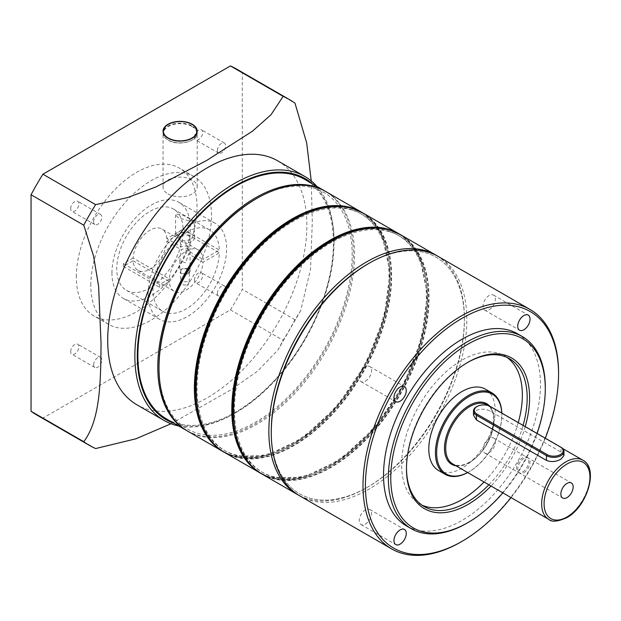 <?xml version="1.0" encoding="UTF-8"?>
<svg xmlns="http://www.w3.org/2000/svg" width="621" height="621" viewBox="0 0 621 621"><rect width="100%" height="100%" fill="white"/><g stroke="black" fill="none" stroke-linecap="round" stroke-linejoin="round"><path stroke-width="0.47" stroke-dasharray="3.1 2.33" d="M522.649 471.983A8.71 5.03 120 0 0 528.339 464.306A8.71 5.03 120 0 0 527.004 457.335A8.71 5.03 120 0 0 522.649 457.762A8.71 5.03 120 0 0 516.967 465.432A8.71 5.03 120 0 0 518.302 472.41A8.71 5.03 120 0 0 522.649 471.983M473.481 415.154L476.478 410.334C481.306 408.463 486.134 408.89 490.963 411.622L560.98 452.041L563.977 455.573M467.652 472.542A46.094 26.61 120 0 0 469.235 471.665L468.63 472.014A46.948 27.107 120 0 0 468.638 472.014A46.948 27.107 120 0 0 501.83 414.517A46.948 27.107 120 0 0 501.807 413.112M467.675 472.558A46.948 27.107 120 0 0 468.63 472.014L469.235 471.665A46.094 26.61 120 0 0 501.83 415.216A46.094 26.61 120 0 0 501.776 413.097M438.519 470.508A46.948 27.107 120 0 0 461.993 468.18A46.948 27.107 120 0 0 492.663 426.813A46.948 27.107 120 0 0 485.467 389.196M476.478 406.848A10.246 5.915 180 0 1 490.963 406.848L560.98 447.275L560.98 452.041M490.963 406.848L490.365 406.507L490.963 406.848L490.963 411.622M187.643 431.129A138.281 79.837 120 0 0 198.146 435.577A138.281 79.837 120 0 0 330.659 342.676A138.281 79.837 120 0 0 325.924 191.617M255.573 199.17A136.573 78.851 -60 0 1 313.489 188.008A136.573 78.851 -60 0 1 332.856 332.934A136.573 78.851 -60 0 1 197.664 433.342A136.573 78.851 -60 0 1 159.007 366.429M196.43 399.823A136.573 78.851 120 0 0 224.111 450.209A136.573 78.851 120 0 0 234.482 454.603A136.573 78.851 120 0 0 365.358 362.85A136.573 78.851 120 0 0 360.677 213.655A136.573 78.851 120 0 0 350.306 209.261A136.573 78.851 120 0 0 303.211 214.882M351.517 209.96A136.573 78.851 120 0 0 220.634 301.713A136.573 78.851 120 0 0 225.314 450.9A136.573 78.851 120 0 0 235.685 455.302A136.573 78.851 120 0 0 366.569 363.549A136.573 78.851 120 0 0 361.888 214.354A136.573 78.851 120 0 0 351.517 209.96M436.967 255.759A138.281 79.837 -60 0 1 464.407 318.34A138.281 79.837 -60 0 1 366.631 487.695A138.281 79.837 -60 0 1 307.993 498.997A138.281 79.837 -60 0 1 298.709 495.224M271.268 431.937A136.573 78.851 120 0 0 309.926 498.158A136.573 78.851 120 0 0 367.842 487.004A136.573 78.851 120 0 0 464.407 319.737A136.573 78.851 120 0 0 425.75 252.825A136.573 78.851 120 0 0 368.439 263.638M233.853 421.434A136.573 78.851 120 0 0 261.526 471.813A136.573 78.851 120 0 0 271.897 476.206A136.573 78.851 120 0 0 402.781 384.453A136.573 78.851 120 0 0 398.1 235.266A136.573 78.851 120 0 0 387.729 230.865A136.573 78.851 120 0 0 340.626 236.485M388.932 231.563A136.573 78.851 120 0 0 258.057 323.316A136.573 78.851 120 0 0 262.737 472.511A136.573 78.851 120 0 0 273.108 476.905A136.573 78.851 120 0 0 403.984 385.152A136.573 78.851 120 0 0 399.303 235.957A136.573 78.851 120 0 0 388.932 231.563M187.045 430.772A138.281 79.837 120 0 0 293.391 392.969A138.281 79.837 120 0 0 353.357 254.222A138.281 79.837 120 0 0 325.319 191.276M166.521 418.927A138.281 79.837 120 0 0 273.077 381.884A138.281 79.837 120 0 0 333.438 242.726A138.281 79.837 120 0 0 304.795 179.422M168.058 193.938A17.07 9.858 0 0 0 186.665 196.073A17.07 9.858 0 0 0 197.199 186.968A17.07 9.858 0 0 0 192.2 180.005A17.07 9.858 0 0 0 173.601 177.862A17.07 9.858 0 0 0 163.059 186.968A17.07 9.858 0 0 0 168.058 193.938M111.927 273.038A55.479 32.036 -60 0 1 136.146 217.21A55.479 32.036 -60 0 1 178.902 202.345A55.479 32.036 -60 0 1 190.391 227.744A55.479 32.036 -60 0 1 166.172 283.58A55.479 32.036 -60 0 1 123.416 298.437A55.479 32.036 -60 0 1 111.927 273.038M148.14 293.95A55.479 32.036 -60 0 1 172.359 238.115A55.479 32.036 -60 0 1 215.114 223.25A55.479 32.036 -60 0 1 226.603 248.648A55.479 32.036 -60 0 1 202.384 304.484A55.479 32.036 -60 0 1 159.636 319.349A55.479 32.036 -60 0 1 148.14 293.95M174.214 423.375A139.135 80.326 120 0 0 235.662 412.779A139.135 80.326 120 0 0 334.036 242.376L334.036 240.987A140.835 81.312 -60 0 1 234.451 413.477A140.835 81.312 -60 0 1 178.677 425.952M70.685 208.672A5.806 3.353 -60 0 1 73.216 202.826A5.806 3.353 -60 0 1 77.695 201.274A5.806 3.353 -60 0 1 78.898 203.929A5.806 3.353 -60 0 1 76.36 209.774A5.806 3.353 -60 0 1 71.889 211.326A5.806 3.353 -60 0 1 70.685 208.672M93.624 221.914A5.806 3.353 -60 0 1 96.154 216.069A5.806 3.353 -60 0 1 100.625 214.517A5.806 3.353 -60 0 1 101.828 217.171A5.806 3.353 -60 0 1 99.298 223.009A5.806 3.353 -60 0 1 94.827 224.569A5.806 3.353 -60 0 1 93.624 221.914M70.685 351.587A5.806 3.353 -60 0 1 73.216 345.742A5.806 3.353 -60 0 1 77.695 344.189A5.806 3.353 -60 0 1 78.898 346.844A5.806 3.353 -60 0 1 76.36 352.689A5.806 3.353 -60 0 1 71.889 354.242A5.806 3.353 -60 0 1 70.685 351.587M93.624 364.822A5.806 3.353 -60 0 1 96.154 358.985A5.806 3.353 -60 0 1 100.625 357.432A5.806 3.353 -60 0 1 101.828 360.087A5.806 3.353 -60 0 1 99.298 365.924A5.806 3.353 -60 0 1 94.827 367.485A5.806 3.353 -60 0 1 93.624 364.822M194.451 137.21A5.806 3.353 -60 0 1 196.989 131.373A5.806 3.353 -60 0 1 201.46 129.82A5.806 3.353 -60 0 1 202.663 132.475A5.806 3.353 -60 0 1 200.125 138.312A5.806 3.353 -60 0 1 195.654 139.872A5.806 3.353 -60 0 1 194.451 137.21M217.389 150.453A5.806 3.353 -60 0 1 219.919 144.615A5.806 3.353 -60 0 1 224.398 143.055A5.806 3.353 -60 0 1 225.594 145.718A5.806 3.353 -60 0 1 223.063 151.555A5.806 3.353 -60 0 1 218.592 153.108A5.806 3.353 -60 0 1 217.389 150.453M194.451 280.125A5.806 3.353 -60 0 1 196.989 274.288A5.806 3.353 -60 0 1 201.46 272.728A5.806 3.353 -60 0 1 202.663 275.39A5.806 3.353 -60 0 1 200.125 281.228A5.806 3.353 -60 0 1 195.654 282.788A5.806 3.353 -60 0 1 194.451 280.125M217.389 293.368A5.806 3.353 -60 0 1 219.919 287.531A5.806 3.353 -60 0 1 224.398 285.97A5.806 3.353 -60 0 1 225.594 288.633A5.806 3.353 -60 0 1 223.063 294.47A5.806 3.353 -60 0 1 218.592 296.023A5.806 3.353 -60 0 1 217.389 293.368M76.321 276.873A85.356 49.284 -60 0 1 113.573 190.973A85.356 49.284 -60 0 1 179.353 168.105A85.356 49.284 -60 0 1 197.028 207.181A85.356 49.284 -60 0 1 159.768 293.081A85.356 49.284 -60 0 1 93.996 315.949A85.356 49.284 -60 0 1 76.321 276.873M90.806 285.241A85.356 49.284 -60 0 1 128.058 199.341A85.356 49.284 -60 0 1 193.837 176.473A85.356 49.284 -60 0 1 211.513 215.549A85.356 49.284 -60 0 1 174.26 301.449A85.356 49.284 -60 0 1 108.481 324.309A85.356 49.284 -60 0 1 90.806 285.241M277.711 160.831A140.835 81.312 -60 0 1 306.875 225.299A140.835 81.312 -60 0 1 245.404 367.034A140.835 81.312 -60 0 1 136.868 404.768M171.031 423.755L231.004 389.794L257.699 371.04L277.967 349.918L283.145 340.292A199.737 115.32 120 0 0 295.006 319.745L300.758 310.453L310.57 269.056L312.301 221.464L311.237 180.921M295.006 319.745L242.299 289.308A199.737 115.32 -60 0 1 230.43 309.863L42.919 418.127A199.737 115.32 -60 0 1 36.81 415.007M236.539 69.055A199.737 115.32 -60 0 1 242.299 72.781L242.299 289.308M242.299 72.781L295.006 103.218M95.626 448.556L42.919 418.127M230.43 309.863L283.145 340.292M316.958 186.447A140.835 81.312 -60 0 1 334.036 240.987M334.036 242.376A139.135 80.326 120 0 0 312.487 183.863M187.977 273.046A4.269 2.461 0 0 0 189.226 271.299A4.269 2.461 0 0 0 186.595 269.025A4.269 2.461 0 0 0 181.937 269.561A4.269 2.461 0 0 0 180.688 271.299A4.269 2.461 0 0 0 183.327 273.574A4.269 2.461 0 0 0 187.977 273.046M187.977 285.124L189.226 281.794L181.937 281.639L180.688 284.721L187.977 285.124M194.35 221.278L189.195 220.936L178.32 217.769L175.572 214.742L180.804 214.121L194.35 221.278L194.35 237.843A9.393 5.418 180 0 0 191.602 234.016A9.393 5.418 180 0 0 182.015 232.696A9.393 5.418 180 0 0 175.673 237.051L161.902 228.994A23.901 13.802 120 0 0 144.049 234.823A23.901 13.802 120 0 0 133.096 258.033L169.308 278.938L159.613 284.542L159.613 287.329L169.308 281.732A23.901 13.802 120 0 0 174.214 291.303A23.901 13.802 120 0 0 192.068 285.474A23.901 13.802 120 0 0 203.02 262.264L219.337 252.84A46.948 27.107 -60 0 1 198.309 299.268A46.948 27.107 -60 0 1 162.694 311.261A46.948 27.107 -60 0 1 162.694 257.047A46.948 27.107 -60 0 1 209.642 229.949A46.948 27.107 -60 0 1 219.337 250.053L203.02 259.477A23.901 13.802 120 0 0 198.115 249.906A23.901 13.802 120 0 0 180.261 255.728A23.901 13.802 120 0 0 169.308 278.938M194.35 237.843A9.393 5.418 180 0 1 186.339 243.207M188.582 273.387A5.123 2.958 0 0 0 190.08 271.299A5.123 2.958 0 0 0 186.921 268.567A5.123 2.958 0 0 0 181.34 269.211A5.123 2.958 0 0 0 179.834 271.299A5.123 2.958 0 0 0 183.001 274.032A5.123 2.958 0 0 0 188.582 273.387M188.536 253.904A5.123 2.958 0 0 0 188.582 253.873A5.123 2.958 0 0 0 190.08 251.784A5.123 2.958 0 0 0 186.921 249.052A5.123 2.958 0 0 0 181.34 249.696A5.123 2.958 0 0 0 181.293 249.72L179.834 260.719L185.726 262.83L188.536 253.904L203.02 262.264M133.096 258.033L123.393 263.63L123.393 266.425L133.096 260.82A23.901 13.802 120 0 0 138.002 270.391A23.901 13.802 120 0 0 155.855 264.569A23.901 13.802 120 0 0 166.808 241.359L183.125 231.936A46.948 27.107 -60 0 1 162.097 278.355A46.948 27.107 -60 0 1 126.482 290.349A46.948 27.107 -60 0 1 126.482 236.143A46.948 27.107 -60 0 1 173.422 209.036A46.948 27.107 -60 0 1 183.125 229.149L166.808 238.573L181.293 246.933A5.123 2.958 180 0 1 181.34 246.91A5.123 2.958 180 0 1 186.921 246.265A5.123 2.958 180 0 1 190.08 248.998A5.123 2.958 180 0 1 188.582 251.086A5.123 2.958 180 0 1 188.536 251.117L203.02 259.477M181.34 235.755A5.123 2.958 180 0 1 186.921 235.118A5.123 2.958 180 0 1 190.08 237.843A5.123 2.958 180 0 1 188.582 239.939A5.123 2.958 180 0 1 183.001 240.575A5.123 2.958 180 0 1 179.834 237.843A5.123 2.958 180 0 1 181.34 235.755M166.808 238.573A23.901 13.802 120 0 0 161.902 228.994M188.536 251.117L185.741 243.812L179.834 240.063L181.293 246.933M133.096 260.82L169.308 281.732M166.808 241.359L181.293 249.72M183.125 229.149L219.337 250.053M183.125 231.936L219.337 252.84M123.393 263.63L159.613 284.542M123.393 266.425L159.613 287.329M523.876 472.69A8.71 5.03 120 0 0 529.566 465.02A8.71 5.03 120 0 0 528.23 458.042A8.71 5.03 120 0 0 523.876 458.469A8.71 5.03 120 0 0 518.193 466.146A8.71 5.03 120 0 0 519.529 473.117A8.71 5.03 120 0 0 523.876 472.69M489.169 452.655A8.71 5.03 120 0 0 494.859 444.978A8.71 5.03 120 0 0 493.524 438.007A8.71 5.03 120 0 0 489.169 438.434A8.71 5.03 120 0 0 483.487 446.103A8.71 5.03 120 0 0 484.822 453.082A8.71 5.03 120 0 0 489.169 452.655M365.404 524.108A8.71 5.03 120 0 0 371.094 516.439A8.71 5.03 120 0 0 369.759 509.461A8.71 5.03 120 0 0 365.404 509.888A8.71 5.03 120 0 0 359.722 517.565A8.71 5.03 120 0 0 361.049 524.543A8.71 5.03 120 0 0 365.404 524.108M365.404 381.193A8.71 5.03 120 0 0 371.094 373.524A8.71 5.03 120 0 0 369.759 366.545A8.71 5.03 120 0 0 365.404 366.98A8.71 5.03 120 0 0 359.722 374.649A8.71 5.03 120 0 0 361.049 381.628A8.71 5.03 120 0 0 365.404 381.193M489.169 309.739A8.71 5.03 120 0 0 494.859 302.062A8.71 5.03 120 0 0 493.524 295.091A8.71 5.03 120 0 0 489.169 295.518A8.71 5.03 120 0 0 483.487 303.195A8.71 5.03 120 0 0 484.822 310.166A8.71 5.03 120 0 0 489.169 309.739M367.842 263.979A136.573 78.851 -60 0 1 464.407 319.737A136.573 78.851 -60 0 1 367.842 487.004A136.573 78.851 -60 0 1 271.268 431.246M299.904 495.938A138.281 79.837 120 0 0 369.045 489.092A138.281 79.837 120 0 0 459.377 367.236A138.281 79.837 120 0 0 438.185 256.434M467.419 362.602A85.356 49.284 120 0 0 466.821 362.943L468.032 362.253L466.821 362.943A85.356 49.284 120 0 0 406.468 467.489A85.356 49.284 120 0 0 406.468 468.18M525.219 426.627A87.064 50.27 -60 0 1 491.001 486.026M488.867 484.791A85.356 49.284 120 0 0 523.084 425.393M421.799 505.052A85.356 49.284 -60 0 1 419.315 503.771A85.356 49.284 -60 0 1 406.235 435.375A85.356 49.284 -60 0 1 461.993 360.157A85.356 49.284 -60 0 1 504.671 355.926A85.356 49.284 -60 0 1 507.015 357.44M518.256 422.606A85.356 49.284 -60 0 1 484.038 482.005M406.514 525.948A110.965 64.064 120 0 0 461.993 520.452A110.965 64.064 120 0 0 534.487 422.668A110.965 64.064 120 0 0 517.479 333.756M558.566 373.4A138.281 79.837 -60 0 1 460.79 542.055M511.044 497.592A136.573 78.851 120 0 0 545.277 438.209M502.855 492.864A109.257 63.078 120 0 0 537.08 433.474M545.285 387.341A110.965 64.064 -60 0 1 466.821 523.239M548.739 519.358A34.139 19.709 120 0 0 565.809 517.666A34.139 19.709 120 0 0 588.11 487.578A34.139 19.709 120 0 0 582.878 460.215M456.008 465.82A34.993 20.206 120 0 0 469.235 462.606A34.993 20.206 120 0 0 491.102 434.785A34.993 20.206 120 0 0 489.713 406.157M469.841 462.257A34.139 19.709 120 0 0 492.142 432.169A34.139 19.709 120 0 0 486.911 404.814C501.892 411.281 490.256 451.607 469.414 462.218C462.816 465.874 457.266 466.449 452.771 463.949A34.139 19.709 120 0 0 469.841 462.257M331.14 241.538A137.94 79.635 -60 0 1 389.514 230.337A137.94 79.635 -60 0 1 409.068 376.714A137.94 79.635 -60 0 1 272.526 478.131A137.94 79.635 -60 0 1 233.488 410.683M262.124 474.126A138.281 79.837 120 0 0 272.627 478.574A138.281 79.837 120 0 0 405.14 385.68A138.281 79.837 120 0 0 400.398 234.622M253.71 467.916A137.94 79.635 120 0 0 271.323 477.433A137.94 79.635 120 0 0 406.902 378.034A137.94 79.635 120 0 0 390.819 230.438M270.935 477.603A138.281 79.837 -60 0 1 261.286 473.629L270.989 477.619L303.646 477.293L339.842 459.882L374.61 427.822L403.184 385.517L421.636 338.794L427.419 294.082L419.718 257.521L411.055 243.929L399.551 234.14A138.281 79.837 -60 0 1 403.06 385.447A138.281 79.837 -60 0 1 270.935 477.603M293.717 219.935A137.94 79.635 -60 0 1 352.091 208.734A137.94 79.635 -60 0 1 371.653 355.111A137.94 79.635 -60 0 1 235.111 456.528A137.94 79.635 -60 0 1 196.065 389.08M224.701 452.523A138.281 79.837 120 0 0 235.204 456.971A138.281 79.837 120 0 0 367.717 364.077A138.281 79.837 120 0 0 362.982 213.019M216.287 446.313A137.94 79.635 120 0 0 233.9 455.83A137.94 79.635 120 0 0 369.479 356.423A137.94 79.635 120 0 0 353.396 208.835M233.512 455.993A138.281 79.837 -60 0 1 223.863 452.026L233.566 456.016L266.23 455.69L302.419 438.279L337.187 406.219L365.761 363.914L384.213 317.191L389.996 272.479L382.295 235.918L373.632 222.326L362.128 212.537A138.281 79.837 -60 0 1 365.637 363.844A138.281 79.837 -60 0 1 233.512 455.993M168.477 140.23A17.07 9.858 0 0 0 186.929 142.069A17.07 9.858 0 0 0 197.199 133.026A17.07 9.858 0 0 0 191.788 125.822A17.07 9.858 0 0 0 173.329 123.99A17.07 9.858 0 0 0 163.059 133.026A17.07 9.858 0 0 0 168.477 140.23M191.555 126.249A16.728 9.657 180 0 1 192.355 139.904A16.728 9.657 180 0 1 168.71 140.362A16.728 9.657 180 0 1 167.903 126.715A16.728 9.657 180 0 1 191.555 126.249M168.182 124.456A17.07 9.858 180 0 1 191.788 124.293A17.07 9.858 180 0 1 192.083 124.456M197.199 131.357A17.07 9.858 180 0 1 197.199 131.497A17.07 9.858 180 0 1 186.929 140.532A17.07 9.858 180 0 1 168.477 138.693A17.07 9.858 180 0 1 163.059 131.497A17.07 9.858 180 0 1 163.059 131.357L163.059 133.026C163.152 135.952 164.984 138.405 168.547 140.385C178.522 146.331 197.913 141.503 197.199 133.026L197.199 131.349M527.004 457.335L571.367 482.944M488.261 405.591L562.642 448.533M501.83 415.216L501.83 414.517M518.302 472.41L562.665 498.026M224.111 450.209L225.314 450.9M261.526 471.813L262.737 472.511M398.1 235.266L399.303 235.957M464.407 319.737L464.407 318.34M367.842 487.004L366.631 487.695M360.677 213.655L361.888 214.354M197.199 186.968L197.199 131.217M215.114 223.25L178.902 202.345M235.662 412.779L234.451 413.477M100.625 214.517L77.695 201.274M100.625 357.432L77.695 344.189M224.398 143.055L201.46 129.82M224.398 285.97L201.46 272.728M193.837 176.473L179.353 168.105M300.758 310.453L277.967 349.918M108.481 324.309L93.996 315.949M218.592 296.023L195.654 282.788M218.592 153.108L195.654 139.872M94.827 367.485L71.889 354.242M94.827 224.569L71.889 211.326M159.636 319.349L123.416 298.437M163.059 186.968L163.059 131.217M189.226 281.794L189.226 271.299M190.08 251.784L190.08 271.299M190.08 237.843L190.08 248.998M184.437 242.004L198.115 249.906M138.002 270.391L174.214 291.303M126.482 290.349L162.694 311.261M173.422 209.036L190.6 218.949M192.463 220.028L209.642 229.949M179.834 237.843L179.834 240.063M179.834 260.719L179.834 271.299M175.572 214.742L175.572 236.896M180.688 284.721L180.688 271.299M493.524 438.007L528.23 458.042M369.759 509.461L404.465 529.496M369.759 366.545L404.465 386.58M493.524 295.091L528.23 315.126M509.499 358.721L504.671 355.926M424.143 506.557L419.315 503.771M406.468 467.489L406.468 468.878M484.822 310.166L519.529 330.209M361.049 381.628L395.756 401.663M361.049 524.543L395.756 544.578M484.822 453.082L519.529 473.117"/><path stroke-width="0.93" d="M567.012 497.592A8.71 5.03 120 0 0 572.702 489.922A8.71 5.03 120 0 0 571.367 482.944A8.71 5.03 120 0 0 567.012 483.379A8.71 5.03 120 0 0 561.33 491.048A8.71 5.03 120 0 0 562.665 498.026A8.71 5.03 120 0 0 567.012 497.592M560.375 454.588A9.393 5.418 0 0 0 560.375 446.926L490.365 406.507A9.393 5.418 0 0 0 477.083 406.507A9.393 5.418 0 0 0 477.083 414.168L547.093 454.588A9.393 5.418 0 0 0 560.375 454.588M560.98 447.275L560.375 446.926L560.98 447.275A10.246 5.915 180 0 1 563.977 451.451A10.246 5.915 180 0 1 560.98 455.635A10.246 5.915 180 0 1 546.496 455.635L476.478 415.216A10.246 5.915 180 0 1 473.481 411.032A10.246 5.915 180 0 1 476.478 406.848L477.083 406.507M563.977 451.451L563.977 455.573L560.98 459.121C556.152 461.838 551.324 462.265 546.496 460.409L476.478 419.982L473.481 415.154L473.481 411.032M501.776 413.097A46.094 26.61 120 0 0 469.235 396.4A46.094 26.61 120 0 0 436.656 451.925A46.094 26.61 120 0 0 467.652 472.542M501.807 413.112A46.948 27.107 120 0 0 492.104 393.031A46.948 27.107 120 0 0 468.63 395.352A46.948 27.107 120 0 0 437.968 436.718A46.948 27.107 120 0 0 445.164 474.343A46.948 27.107 120 0 0 467.675 472.558M492.104 393.031L485.467 389.196A46.948 27.107 120 0 0 461.993 391.517A46.948 27.107 120 0 0 431.323 432.891A46.948 27.107 120 0 0 438.519 470.508L445.164 474.343M315.421 187.169A138.281 79.837 120 0 0 256.784 198.472A138.281 79.837 120 0 0 159.007 367.826A138.281 79.837 120 0 0 187.643 431.129L223.017 451.545A138.281 79.837 -60 0 1 218.274 300.486A138.281 79.837 -60 0 1 350.787 207.593A138.281 79.837 -60 0 1 361.29 212.04A138.281 79.837 -60 0 1 362.128 212.537L325.924 191.617A138.281 79.837 120 0 0 315.421 187.169M159.007 367.826L159.007 366.429A136.573 78.851 -60 0 1 255.573 199.17L256.784 198.472M303.211 214.882A136.573 78.851 120 0 0 196.43 399.823M298.709 495.224A138.281 79.837 -60 0 1 297.49 494.549A138.281 79.837 -60 0 1 292.755 343.491A138.281 79.837 -60 0 1 425.269 250.589A138.281 79.837 -60 0 1 435.771 255.045A138.281 79.837 -60 0 1 436.967 255.759M368.439 263.638A136.573 78.851 120 0 0 271.268 431.937M340.626 236.485A136.573 78.851 120 0 0 233.853 421.434M325.319 191.276A138.281 79.837 120 0 0 324.713 190.926A138.281 79.837 120 0 0 218.157 227.969A138.281 79.837 120 0 0 157.796 367.127A138.281 79.837 120 0 0 186.44 430.431A138.281 79.837 120 0 0 187.045 430.772M324.713 190.926L304.795 179.422A138.281 79.837 120 0 0 198.239 216.473A138.281 79.837 120 0 0 137.878 355.631A138.281 79.837 120 0 0 166.521 418.927L186.44 430.431M168.058 138.188A17.07 9.858 0 0 0 186.665 140.323A17.07 9.858 0 0 0 197.199 131.217A17.07 9.858 0 0 0 192.2 124.247A17.07 9.858 0 0 0 173.601 122.112A17.07 9.858 0 0 0 163.059 131.217A17.07 9.858 0 0 0 168.058 138.188M312.487 183.863A139.135 80.326 120 0 0 203.098 210.775A139.135 80.326 120 0 0 137.28 355.973A139.135 80.326 120 0 0 174.214 423.375M178.677 425.952A140.835 81.312 -60 0 1 164.029 420.448A140.835 81.312 -60 0 1 134.866 355.973A140.835 81.312 -60 0 1 196.337 214.245A140.835 81.312 -60 0 1 304.872 176.511A140.835 81.312 -60 0 1 316.958 186.447M164.029 420.448L136.868 404.768A140.835 81.312 -60 0 1 107.705 340.292A140.835 81.312 -60 0 1 169.176 198.565A140.835 81.312 -60 0 1 277.711 160.831L304.872 176.511M311.237 180.921L306.681 142.939L295.006 103.218A199.737 115.32 120 0 0 289.254 99.484A199.737 115.32 120 0 0 283.145 96.364L271.004 114.745L252.429 131.233L206.692 160.466L156.026 186.898L127.484 197.618L95.626 204.627A199.737 115.32 120 0 0 83.765 225.182L93.616 256.263L98.607 286.359L101.052 343.421C100.641 379.881 100.781 419.144 83.765 441.71A199.737 115.32 120 0 0 89.517 445.436A199.737 115.32 120 0 0 95.626 448.556L135.852 438.814L171.031 423.755M83.765 225.182L31.05 194.746A199.737 115.32 -60 0 1 42.919 174.198L230.43 65.935A199.737 115.32 -60 0 1 236.539 69.055L289.254 99.484M89.517 445.436L36.81 415.007A199.737 115.32 -60 0 1 31.05 411.273L31.05 194.746M31.05 411.273L83.765 441.71M283.145 96.364L230.43 65.935M42.919 174.198L95.626 204.627M400.11 544.143A8.71 5.03 120 0 0 405.8 536.474A8.71 5.03 120 0 0 404.465 529.496A8.71 5.03 120 0 0 400.11 529.93A8.71 5.03 120 0 0 394.42 537.6A8.71 5.03 120 0 0 395.756 544.578A8.71 5.03 120 0 0 400.11 544.143M400.11 401.228A8.71 5.03 120 0 0 405.8 393.559A8.71 5.03 120 0 0 404.465 386.58A8.71 5.03 120 0 0 400.11 387.015A8.71 5.03 120 0 0 394.42 394.684A8.71 5.03 120 0 0 395.756 401.663A8.71 5.03 120 0 0 400.11 401.228M523.876 329.774A8.71 5.03 120 0 0 529.566 322.105A8.71 5.03 120 0 0 528.23 315.126A8.71 5.03 120 0 0 523.876 315.553A8.71 5.03 120 0 0 518.193 323.231A8.71 5.03 120 0 0 519.529 330.209A8.71 5.03 120 0 0 523.876 329.774M468.032 344.127A109.257 63.078 120 0 0 390.772 477.937A109.257 63.078 120 0 0 468.032 522.54L466.821 523.239A110.965 64.064 -60 0 1 411.343 528.735A110.965 64.064 -60 0 1 394.335 439.815A110.965 64.064 -60 0 1 466.821 342.039A110.965 64.064 -60 0 1 522.308 336.543A110.965 64.064 -60 0 1 545.285 387.341L545.285 388.73A109.257 63.078 120 0 0 468.032 344.127M545.277 438.209A136.573 78.851 120 0 0 558.566 374.098A136.573 78.851 120 0 0 461.993 318.34A136.573 78.851 120 0 0 365.427 485.606A136.573 78.851 120 0 0 461.993 541.365L460.79 542.055A138.281 79.837 -60 0 1 391.649 548.91A138.281 79.837 -60 0 1 370.45 438.1A138.281 79.837 -60 0 1 460.79 316.252A138.281 79.837 -60 0 1 529.923 309.398A138.281 79.837 -60 0 1 558.566 372.701A138.281 79.837 -60 0 1 558.566 373.4M529.923 309.398L438.185 256.434A138.281 79.837 120 0 0 369.045 263.281L369.045 263.281A138.281 79.837 120 0 0 271.268 432.635L271.268 431.246A136.573 78.851 -60 0 1 367.834 263.979A136.573 78.851 -60 0 1 367.842 263.979L369.045 263.288M271.268 432.635A138.281 79.837 120 0 0 299.904 495.938L391.649 548.91M491.001 486.026A87.064 50.27 -60 0 1 468.032 504.423A87.064 50.27 -60 0 1 406.468 468.878A87.064 50.27 -60 0 1 468.032 362.245L468.032 362.245A87.064 50.27 -60 0 1 525.219 426.627M406.468 468.18A85.356 49.284 120 0 0 424.143 506.557A85.356 49.284 120 0 0 466.821 502.335A85.356 49.284 120 0 0 488.867 484.791M523.084 425.393A85.356 49.284 120 0 0 509.499 358.721A85.356 49.284 120 0 0 467.419 362.602M507.015 357.44A85.356 49.284 -60 0 1 518.256 422.606M484.038 482.005A85.356 49.284 -60 0 1 461.993 499.548A85.356 49.284 -60 0 1 421.799 505.052M522.308 336.543L517.479 333.756A110.965 64.064 120 0 0 461.993 339.252A110.965 64.064 120 0 0 389.507 437.029A110.965 64.064 120 0 0 406.514 525.948L411.343 528.735M460.79 542.055L461.993 541.357A136.573 78.851 120 0 0 461.993 541.357A136.573 78.851 120 0 0 511.044 497.592M466.821 523.239L468.032 522.54A109.257 63.078 120 0 0 502.855 492.864M537.08 433.474A109.257 63.078 120 0 0 545.285 388.73M565.809 461.908A34.139 19.709 120 0 0 543.499 491.995A34.139 19.709 120 0 0 548.739 519.358C551.572 522.214 557.549 521.679 566.663 517.751C587.078 507.015 599.071 468.304 582.878 460.215A34.139 19.709 120 0 0 565.809 461.908M567.012 464.003A32.432 18.723 120 0 0 544.081 503.724A32.432 18.723 120 0 0 567.012 516.967A32.432 18.723 120 0 0 589.95 477.238A32.432 18.723 120 0 0 567.012 464.003M489.713 406.157A34.993 20.206 120 0 0 469.235 405.459A34.993 20.206 120 0 0 445.467 439.8A34.993 20.206 120 0 0 456.008 465.82M488.261 405.591L486.911 404.814A34.139 19.709 120 0 0 469.841 406.507A34.139 19.709 120 0 0 447.539 436.594A34.139 19.709 120 0 0 452.771 463.949L548.739 519.358M547.093 454.588L546.496 455.635L546.496 460.409M477.083 414.168L476.478 415.216L476.478 419.982M233.488 410.683A137.94 79.635 -60 0 1 331.14 241.538M389.903 230.174A138.281 79.837 120 0 0 257.381 323.067A138.281 79.837 120 0 0 262.124 474.126C224.181 454.355 224.119 378.166 261.728 314.847C294.385 256.426 352.386 217.979 389.848 230.15L400.398 234.622A138.281 79.837 120 0 0 389.903 230.174M390.819 230.438A137.94 79.635 120 0 0 388.304 229.638A137.94 79.635 120 0 0 259.733 315.67A137.94 79.635 120 0 0 253.71 467.916M224.701 452.523L261.286 473.629A138.281 79.837 -60 0 1 260.432 473.148A138.281 79.837 -60 0 1 255.697 322.089A138.281 79.837 -60 0 1 388.21 229.196A138.281 79.837 -60 0 1 398.713 233.643A138.281 79.837 -60 0 1 399.551 234.14L362.982 213.019A138.281 79.837 120 0 0 352.48 208.563A138.281 79.837 120 0 0 219.966 301.464A138.281 79.837 120 0 0 224.701 452.523C186.766 432.752 186.696 356.563 224.313 293.244C256.962 234.816 314.963 196.376 352.425 208.547L362.982 213.019M196.065 389.08A137.94 79.635 -60 0 1 293.717 219.935M353.396 208.835A137.94 79.635 120 0 0 350.888 208.035A137.94 79.635 120 0 0 222.31 294.067A137.94 79.635 120 0 0 216.287 446.313M223.863 452.026A138.281 79.837 -60 0 1 223.017 451.545L223.863 452.026M168.71 138.273A16.728 9.657 0 0 0 192.355 137.808A16.728 9.657 0 0 0 191.555 124.153A16.728 9.657 0 0 0 167.903 124.619A16.728 9.657 0 0 0 168.71 138.273M192.083 124.456A17.07 9.858 180 0 1 197.199 131.357M163.059 131.357A17.07 9.858 180 0 1 168.182 124.456M562.642 448.533L582.878 460.215M297.49 494.549L262.124 474.126M435.771 255.045L400.398 234.622M197.199 131.497C197.105 128.57 195.281 126.117 191.71 124.138C181.743 118.192 162.353 123.02 163.059 131.497M367.834 263.979L369.045 263.281M558.566 374.098L558.566 372.701"/></g></svg>
